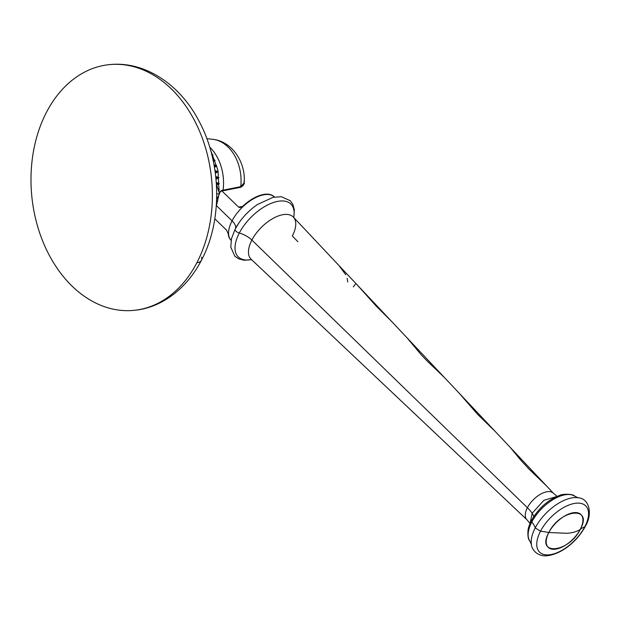 <?xml version="1.0" encoding="UTF-8"?>
<svg xmlns="http://www.w3.org/2000/svg" width="620" height="620" viewBox="0 0 620 620"><rect width="100%" height="100%" fill="white"/><g stroke="black" fill="none" stroke-linecap="round" stroke-linejoin="round"><path stroke-width="0.93" d="M134.106 310.333C159.991 308.117 185.861 290.284 201.399 260.346A16.36 7.448 -152.5 0 1 196.85 262.772A123.473 90.303 -95.8 0 0 198.663 129.131A123.473 90.303 -95.8 0 0 109.259 64.643A123.473 90.303 -95.8 0 0 46.516 112.205A123.473 90.303 -95.8 0 0 44.702 245.846A123.473 90.303 -95.8 0 0 134.106 310.333A123.473 90.303 -95.8 0 0 196.85 262.772A123.473 90.303 84.2 0 1 70.928 284.991A123.473 90.303 84.2 0 1 46.516 112.205A123.473 90.303 84.2 0 1 172.438 89.985A123.473 90.303 84.2 0 1 196.85 262.772A16.36 7.448 27.5 0 0 201.399 260.346A16.36 7.448 27.5 0 0 201.601 257.199M219.604 193.688L216.721 193.983L219.604 193.688L216.434 184.59L219.604 193.688L216.644 199.384L219.604 193.688M213.024 155.031L211.56 153.683L213.024 155.031L211.931 155.147L213.024 155.031L212.087 155.783L213.024 155.031M215.124 160.371L212.799 158.821L215.124 160.371L213.179 160.572L215.124 160.371L213.373 161.479L215.124 160.371M216.822 165.951L213.97 164.517L216.822 165.951L214.28 166.207L216.822 165.951L214.466 167.292L216.822 165.951M218.093 171.701L214.962 170.453L218.093 171.701L215.187 171.996L218.093 171.701L215.349 173.228L218.093 171.701M218.922 177.56L215.745 176.483L218.922 177.56L215.892 177.863L218.922 177.56L216.024 179.242L218.922 177.56M219.302 183.466L216.295 182.513L219.302 183.466L216.38 183.76L219.302 183.466L216.682 185.31L219.302 183.466M219.224 189.356L217.775 188.441L219.224 189.356L218.131 189.464L219.224 189.356L218.519 190.573L219.224 189.356M217.705 200.818L216.613 200.26L217.705 200.818L216.589 200.934L217.705 200.818L216.512 202.453L217.705 200.818M216.512 205.724L232.066 220.836A30.62 15.546 135 0 0 231.128 240.312A30.62 15.546 135 0 1 232.066 220.836L216.512 205.724M231.121 240.32A30.628 15.546 -45 0 1 231.035 240.235A30.628 15.546 -45 0 1 228.284 233.879L226.548 230.16L214.815 218.806L226.548 230.16L228.284 233.879A30.628 15.546 135 0 0 231.121 240.32M221.898 190.937L238.568 207.065L242.56 206.452A30.628 15.546 -45 0 1 274.381 196.951A30.628 15.546 -45 0 1 274.466 197.044A30.62 15.546 135 0 0 253.704 198.648A30.62 15.546 135 0 0 232.066 220.836A14.624 6.657 -152.5 0 1 235.468 228.555A14.624 6.657 27.5 0 0 232.066 220.836A30.62 15.546 135 0 1 253.704 198.648A30.62 15.546 135 0 1 274.459 197.044A30.628 15.546 135 0 0 242.56 206.452L240.049 207.607L238.568 207.065L221.898 190.937M242.288 206.685L238.568 207.065L242.288 206.685M244.055 181.055L244.203 182.815L240.746 186.659A39.261 28.714 -95.8 0 0 213.404 139.376A39.261 28.714 84.2 0 1 240.746 186.659A0.914 0.744 72.4 0 1 240.258 187.356A0.914 0.744 -107.6 0 0 240.746 186.659L223.076 190.185A41.587 30.419 -95.8 0 0 209.669 147.017A41.587 30.419 84.2 0 1 223.076 190.185L221.836 190.309L219.263 192.712L221.836 190.309L223.076 190.185A0.914 0.666 84.2 0 1 222.037 190.689M220.797 190.813A0.914 0.666 -95.8 0 0 221.836 190.309A0.914 0.666 -95.8 0 1 221.255 190.999L222.503 190.875A0.914 0.666 84.2 0 0 223.076 190.185L240.746 186.659L244.203 182.815M240.258 187.356A0.914 0.744 72.4 0 1 239.615 187.201M235.127 229.206A37.432 19.003 -45 0 1 235.197 229.067A3.805 1.736 27.5 0 0 235.158 229.137A3.805 1.736 27.5 0 0 239.289 233.042A37.27 18.918 135 0 1 274.986 202.027A37.27 18.918 135 0 1 293.694 217.465A37.27 18.918 135 0 0 274.986 202.027A37.27 18.918 135 0 0 239.289 233.042A3.805 1.736 -152.5 0 1 235.158 229.137A3.805 1.736 -152.5 0 1 235.197 229.067A37.432 19.003 -45 0 1 238.568 223.433A37.432 19.003 -45 0 1 257.571 204.46L273.009 197.354L281.286 196.703L290.253 200.71L292.919 204.499L294.337 209.762L293.795 217.574M235.197 229.067A37.432 19.003 -45 0 1 238.568 223.433A37.432 19.003 -45 0 1 257.571 204.46M239.289 233.042A37.27 18.918 135 0 0 251.511 259.579A37.27 18.918 135 0 1 239.289 233.042A14.624 6.657 -152.5 0 1 251.875 240.072A14.624 6.657 27.5 0 0 239.289 233.042M250.736 258.811L251.17 259.261A29.822 15.136 -45 0 1 251.875 240.072A29.822 15.136 -45 0 1 273.18 218.341A29.822 15.136 -45 0 1 293.369 217.116A29.822 15.136 -45 0 1 292.346 235.988L297.894 241.722M458.955 392.948L546.607 486.018M530.023 523.482L526.954 519.761A18.732 9.509 135 0 0 526.961 519.769A18.732 9.509 -45 0 1 527.395 507.718A18.732 9.509 135 0 0 526.954 519.761L251.17 259.261A29.822 15.136 -45 0 1 251.875 240.072L527.395 507.718A18.732 9.509 -45 0 1 540.779 494.062A18.732 9.509 -45 0 1 553.458 493.295A18.732 9.509 135 0 0 553.458 493.295A18.732 9.509 135 0 0 540.779 494.062A18.732 9.509 135 0 0 527.395 507.718L251.875 240.072A29.822 15.136 -45 0 1 273.18 218.341A29.822 15.136 -45 0 1 293.369 217.116L292.927 216.682M308.016 232.671L338.846 265.406L345.743 274.707M293.369 217.116L391.972 321.819M391.902 321.741L375.774 305.613L357.384 285.091L444.656 377.766M353.33 286.889L355.314 284.278M347.154 278.341L347.774 281.945M527.395 507.718A32.907 14.989 -152.5 0 1 532.162 513.236L530.139 523.202L532.162 513.236A14.624 6.657 -152.5 0 1 533.65 516.716A14.624 6.657 27.5 0 0 532.162 513.236L543.872 500.325L556.892 496.488L543.872 500.325L532.162 513.236A32.907 14.989 27.5 0 0 527.395 507.718M578.491 497.837A35.177 17.856 135 0 0 578.289 497.798A35.177 17.856 135 0 0 535.238 527.868L540.485 531.255A32.674 16.585 -45 0 1 576.081 503.207A32.674 16.585 -45 0 1 584.823 526.768L585.357 526.295L584.823 526.768A32.674 16.585 -45 0 1 549.219 554.807A32.674 16.585 -45 0 1 540.485 531.255L535.238 527.868A35.177 17.856 135 0 0 531.418 544.6L529.899 541.152A31.899 16.19 -45 0 1 531.805 521.986A31.899 16.19 -45 0 1 574.849 496.279C573.329 493.66 561.774 493.791 559.465 495.504C547.84 499.96 538.478 508.315 531.394 520.583C529.348 524.861 528.232 527.992 528.054 529.968C527.566 535.781 528.178 539.509 529.899 541.152A31.899 16.19 -45 0 0 529.922 541.19A31.899 16.19 -45 0 1 529.899 541.152A31.899 16.19 -45 0 1 531.805 521.986A27.42 12.485 -152.5 0 1 535.238 527.868A35.177 17.856 135 0 0 531.418 544.6A35.177 17.856 135 0 0 531.441 544.709M578.289 497.798A35.177 17.856 135 0 0 535.238 527.868A27.42 12.485 27.5 0 0 531.805 521.986A31.899 16.19 -45 0 1 574.849 496.279A31.899 16.19 -45 0 1 574.872 496.295A31.899 16.19 -45 0 0 574.849 496.279L578.289 497.798C589.829 498.643 592.565 514.678 585.357 526.303C580.599 535.021 575.189 540.314 572.771 542.515C565.533 549.304 557.791 553.598 549.529 555.404C536.3 558.077 531.278 547.677 531.418 544.6M531.735 520.257L531.805 521.986M548.847 532.51A67.634 30.806 27.5 0 0 540.485 531.255A32.674 16.585 -45 0 1 576.081 503.207A32.674 16.585 -45 0 1 584.823 526.768A67.634 30.806 27.5 0 0 580.281 529.333A23.165 11.757 135 0 0 574.089 512.632A23.165 11.757 135 0 0 548.847 532.51L566.92 533.285C572.64 532.882 577.096 531.565 580.281 529.333C593.542 505.633 560.154 509.012 548.847 532.51C535.587 556.21 568.974 552.839 580.281 529.333C577.096 531.565 572.64 532.882 566.92 533.285L548.847 532.51A23.165 11.757 135 0 0 555.039 549.219A23.165 11.757 135 0 0 580.281 529.333A67.634 30.806 -152.5 0 1 584.823 526.768A32.674 16.585 -45 0 1 549.219 554.807A32.674 16.585 -45 0 1 540.485 531.255A67.634 30.806 -152.5 0 1 548.847 532.51M510.19 447.353L553.784 493.636L557.171 496.372M458.994 392.987L495.264 431.505L477.625 414.354L458.994 392.987L407.084 337.869L419.802 353.106C422.856 356.787 428.947 362.894 438.069 371.426L444.641 377.751M201.399 260.346C222.688 220.426 221.542 162.82 199.051 121.202C180.017 84.343 144.646 60.737 109.259 64.643M216.248 206.569L218.783 195.277M219.124 192.308L217.953 170.244L210.521 149.869M221.263 190.999L219.364 192.998M206.847 138.663L213.404 139.376C232.756 141.918 245.815 162.843 244.21 182.73C244.846 183.768 242.211 187.008 240.273 187.356L222.503 190.875M251.619 259.687L243.838 260.222L238.568 258.796L234.779 256.13L230.779 247.171L231.531 238.468L235.158 229.137L238.568 223.433L235.344 228.819M308.031 232.686L338.846 265.406M510.221 447.384L520.932 460.365L528.907 468.968L546.538 485.948"/></g></svg>
